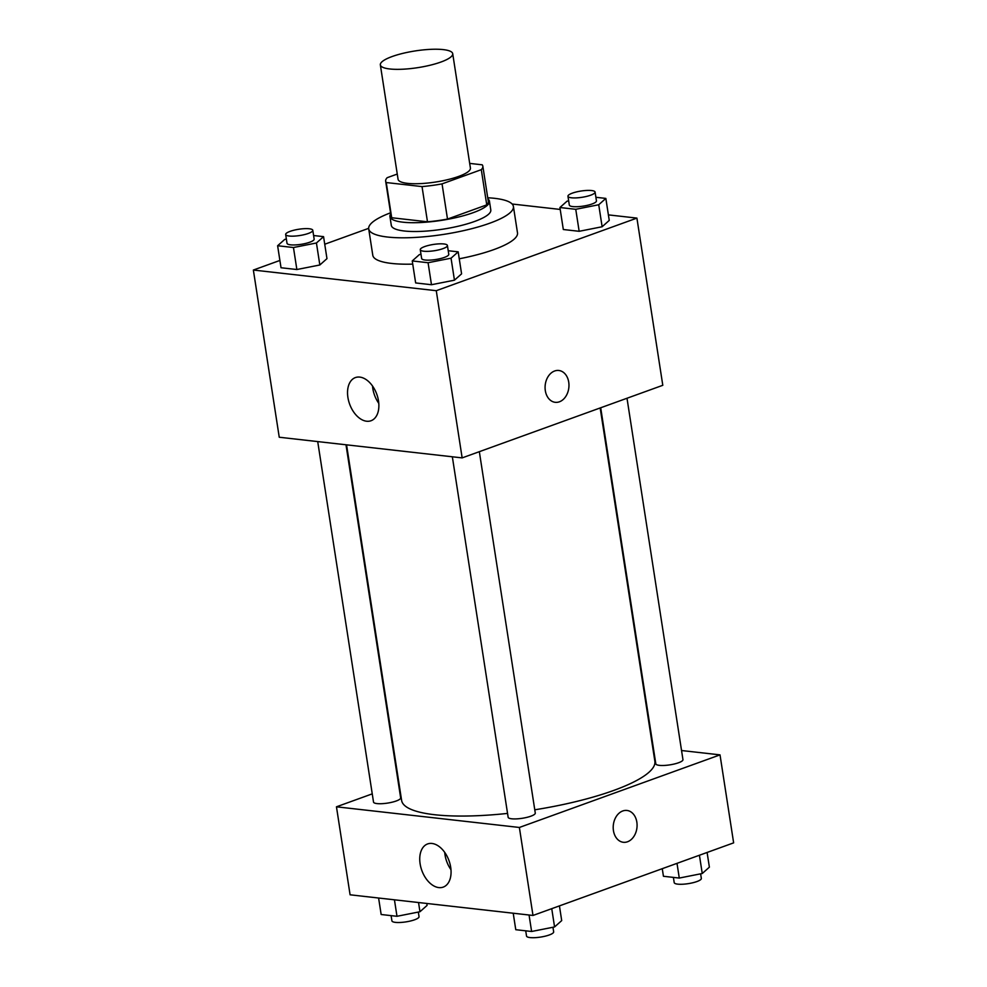 <?xml version="1.0" encoding="UTF-8"?>
<svg xmlns="http://www.w3.org/2000/svg" width="987" height="987" viewBox="0 0 987 987"><rect width="100%" height="100%" fill="white"/><g stroke="black" fill="none" stroke-linecap="round" stroke-linejoin="round"><path stroke-width="1.48" d="M392.147 56.53A36.605 8.464 171.2 0 1 430.566 49.35A36.605 8.464 171.2 0 1 452.712 53.693A36.605 8.464 171.2 0 1 417.834 67.647A36.605 8.464 171.2 0 1 380.353 64.895A36.605 8.464 171.2 0 1 392.147 56.53M452.712 53.693L470.417 168.086A36.605 8.464 171.2 0 1 435.538 182.04A36.605 8.464 171.2 0 1 398.069 179.289L380.353 64.895M482.828 166.161L488.281 201.36A49.165 11.363 171.2 0 1 486.751 204.877L447.506 219.077A49.165 11.363 171.2 0 1 427.482 221.791L391.703 217.745L386.262 182.546L422.029 186.592A49.165 11.363 171.2 0 0 442.053 183.878L481.298 169.678A49.165 11.363 171.2 0 0 482.828 166.161A49.165 11.363 171.2 0 0 482.224 164.817L469.701 163.398M397.255 174.045L387.188 177.685A49.165 11.363 171.2 0 0 385.658 181.201A49.165 11.363 171.2 0 0 386.262 182.546M391.703 217.745A49.165 11.363 171.2 0 1 391.111 216.4L385.658 181.201M390.729 213.932A50.337 11.634 -8.8 0 0 389.951 216.585A50.337 11.634 -8.8 0 0 441.473 220.372A50.337 11.634 -8.8 0 0 489.441 201.175A50.337 11.634 -8.8 0 0 487.899 198.893M489.441 201.175L490.798 209.984A50.337 11.634 171.2 0 1 442.83 229.181A50.337 11.634 171.2 0 1 391.308 225.381L389.951 216.585M427.482 221.791L422.029 186.592M486.751 204.877L481.298 169.678M447.506 219.077L442.053 183.878M487.726 197.77A73.211 16.915 171.2 0 1 513.413 206.48A73.211 16.915 171.2 0 1 443.644 234.4A73.211 16.915 171.2 0 1 368.706 228.885A73.211 16.915 171.2 0 1 390.556 212.81M513.413 206.48L517.496 232.883A73.211 16.915 171.2 0 1 459.251 258.791M412.726 264.121A73.211 16.915 171.2 0 1 372.79 255.275L368.706 228.885M279.901 260.445L253.363 270.043L436.266 290.696L636.911 218.102L608.399 214.882M560.209 209.441L512.13 204.013M368.657 228.342L324.735 244.233M568.66 200.855L567.044 201.175L559.913 207.517L563.318 229.515L579.159 231.303L602.132 226.751L609.25 220.409L605.845 198.412L595.901 197.289M420.993 254.288L419.364 254.609L412.245 260.938L415.65 282.936L431.479 284.725L454.452 280.185L461.583 273.843L458.178 251.845L448.221 250.723M286.366 239.088L284.75 239.409L277.618 245.738L281.024 267.748L296.865 269.525L319.837 264.985L326.968 258.643L323.563 236.646L313.607 235.523M545.317 390.63A16.014 11.881 -83.6 0 1 558.827 370.483A16.014 11.881 -83.6 0 1 568.833 387.731A16.014 11.881 -83.6 0 1 555.225 402.314A16.014 11.881 -83.6 0 1 545.317 390.63M253.363 270.043L279.247 437.241L462.15 457.894L436.266 290.696M462.15 457.894L662.795 385.3L636.911 218.102M555.225 402.314A16.014 11.881 96.4 0 0 568.833 387.731A16.014 11.881 96.4 0 0 558.827 370.483M359.799 377.096A22.948 14.447 70.1 0 1 377.811 397.551A22.948 14.447 70.1 0 1 371.013 420.746A22.948 14.447 70.1 0 1 349.62 404.078A22.948 14.447 70.1 0 1 355.394 377.577A22.948 14.447 70.1 0 1 359.799 377.096M372.518 386.003A22.948 14.447 -109.9 0 0 378.786 403.338M600.17 407.952L654.862 761.236A128.125 29.61 171.2 0 1 534.769 809.796M507.552 813.411A128.125 29.61 171.2 0 1 401.623 800.445L346.56 444.841M317.715 441.584L373.518 802.061A13.732 3.171 -8.8 0 0 381.833 803.689A13.732 3.171 -8.8 0 0 396.231 800.988A13.732 3.171 -8.8 0 0 400.66 797.854L345.993 444.779M627.004 398.242L682.955 759.632A13.732 3.171 171.2 0 1 669.865 764.863A13.732 3.171 171.2 0 1 655.812 763.827L600.701 407.767M479.337 451.676L535.275 813.054A13.732 3.171 171.2 0 1 522.197 818.297A13.732 3.171 171.2 0 1 508.145 817.261L452.342 456.784M681.536 750.527L720.016 754.87L733.637 842.861L532.992 915.455L519.372 827.464L720.016 754.87M372.259 793.856L336.456 806.811L519.372 827.464M336.456 806.811L350.089 894.802L532.992 915.455M420.117 863.81A22.948 14.447 70.1 0 1 427.593 843.947A22.948 14.447 70.1 0 1 448.986 860.615A22.948 14.447 70.1 0 1 443.212 887.116A22.948 14.447 70.1 0 1 420.117 863.81M622.76 810.969A16.014 11.881 -83.6 0 1 626.93 810.45A16.014 11.881 -83.6 0 1 636.948 827.698A16.014 11.881 -83.6 0 1 623.34 842.281A16.014 11.881 -83.6 0 1 613.198 827.834A16.014 11.881 -83.6 0 1 622.76 810.969M444.705 852.361A22.948 14.447 -109.9 0 0 445.001 854.804A22.948 14.447 -109.9 0 0 450.985 869.707M623.34 842.281A16.014 11.881 96.4 0 0 636.948 827.698A16.014 11.881 96.4 0 0 626.93 810.45M378.601 898.022L381.155 914.505L396.984 916.294L419.956 911.741L427.087 905.4L426.791 903.463M419.956 911.741L418.537 902.537M396.984 916.294L394.442 899.811M418.34 912.062L419.043 916.652A13.732 3.171 171.2 0 1 405.965 921.883A13.732 3.171 171.2 0 1 391.913 920.846L391.099 915.628M513.215 913.222L515.769 929.705L531.611 931.481L554.571 926.941L561.702 920.6L559.432 905.893M554.571 926.941L551.745 908.669M531.611 931.481L529.057 915.011M552.954 927.262L553.67 931.851A13.732 3.171 171.2 0 1 540.58 937.082A13.732 3.171 171.2 0 1 526.527 936.046L525.726 930.827M662.265 868.683L663.437 876.271L679.278 878.06L702.25 873.507L709.382 867.166L707.099 852.46M702.25 873.507L699.425 855.248M679.278 878.06L677.008 863.354M700.634 873.828L701.338 878.418A13.732 3.171 171.2 0 1 688.26 883.649A13.732 3.171 171.2 0 1 674.207 882.625L673.393 877.394M277.618 245.738L293.46 247.527L316.432 242.987L323.563 236.646M312.793 230.292L314.15 239.088A13.732 3.171 171.2 0 1 301.072 244.332A13.732 3.171 171.2 0 1 287.02 243.295L285.662 234.499A13.732 3.171 171.2 0 1 290.079 231.365A13.732 3.171 171.2 0 1 304.489 228.663A13.732 3.171 171.2 0 1 312.793 230.292A13.732 3.171 171.2 0 1 299.715 235.535A13.732 3.171 171.2 0 1 285.662 234.499M281.024 267.748L296.865 269.525L319.837 264.985L316.432 242.987M319.837 264.985L326.968 258.643M296.865 269.525L293.46 247.527M412.245 260.938L428.074 262.727L451.047 258.187L458.178 251.845M447.407 245.492L448.777 254.288A13.732 3.171 171.2 0 1 435.699 259.532A13.732 3.171 171.2 0 1 421.646 258.495L420.277 249.699A13.732 3.171 171.2 0 1 424.706 246.565A13.732 3.171 171.2 0 1 439.104 243.863A13.732 3.171 171.2 0 1 447.407 245.492A13.732 3.171 171.2 0 1 434.329 250.735A13.732 3.171 171.2 0 1 420.277 249.699M415.65 282.936L431.479 284.725L454.452 280.185L451.047 258.187M454.452 280.185L461.583 273.843M431.479 284.725L428.074 262.727M559.913 207.517L575.754 209.306L598.727 204.753L605.845 198.412M595.087 192.07L596.444 200.867A13.732 3.171 171.2 0 1 583.366 206.098A13.732 3.171 171.2 0 1 569.314 205.062L567.957 196.265A13.732 3.171 171.2 0 1 572.374 193.131A13.732 3.171 171.2 0 1 586.784 190.442A13.732 3.171 171.2 0 1 595.087 192.07A13.732 3.171 171.2 0 1 582.009 197.301A13.732 3.171 171.2 0 1 567.957 196.265M563.318 229.515L579.159 231.303L602.132 226.751L598.727 204.753M602.132 226.751L609.25 220.409M579.159 231.303L575.754 209.306"/></g></svg>
